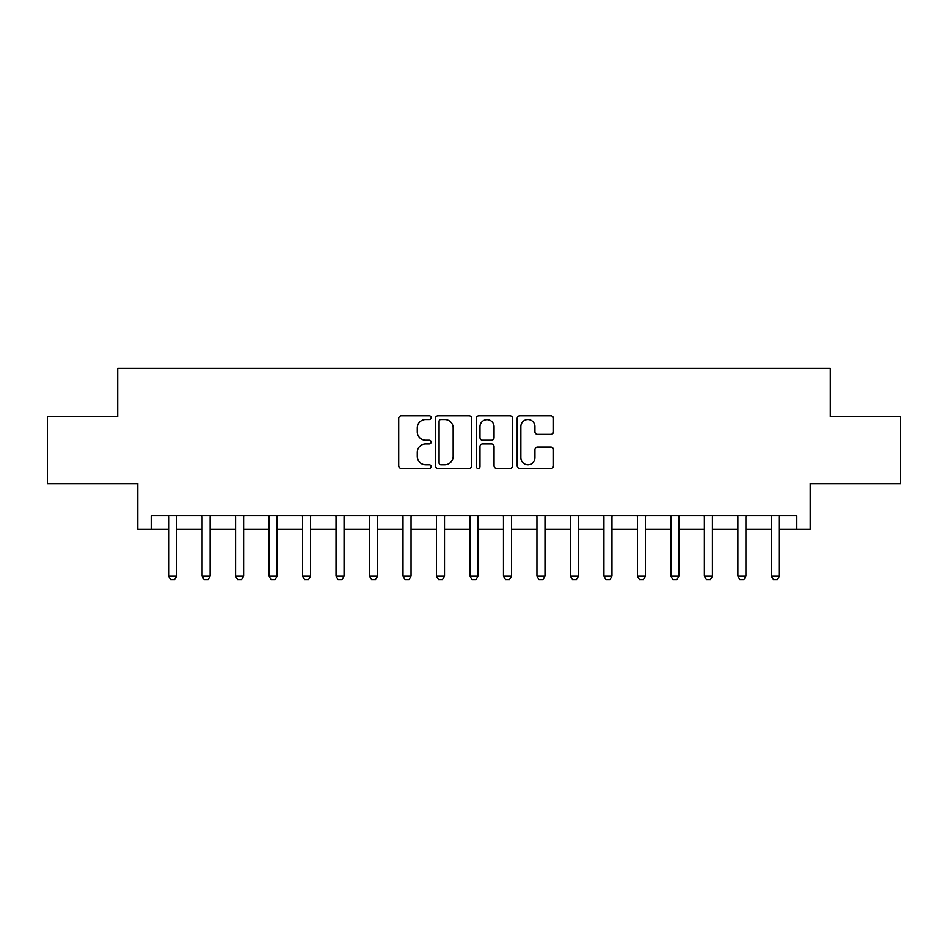 <?xml version="1.0" encoding="UTF-8"?>
<svg xmlns="http://www.w3.org/2000/svg" width="948" height="948" viewBox="0 0 948 948"><rect width="100%" height="100%" fill="white"/><g stroke="black" fill="none" stroke-linecap="round" stroke-linejoin="round"><path stroke-width="1.42" d="M431.139 417.665A1.837 1.837 0 0 0 429.302 415.828L401.36 415.828A2.631 2.631 0 0 0 398.729 418.459L398.729 465.788A2.631 2.631 0 0 0 401.36 468.419L429.302 468.419A1.837 1.837 0 0 0 431.139 466.57A1.837 1.837 0 0 0 429.302 464.733L425.688 464.733A8.413 8.413 0 0 1 417.274 456.32L417.274 452.374A8.413 8.413 0 0 1 425.688 443.96L429.302 443.96A1.837 1.837 0 0 0 431.139 442.124A1.837 1.837 0 0 0 429.302 440.287L425.688 440.287A8.413 8.413 0 0 1 417.274 431.873L417.274 427.927A8.413 8.413 0 0 1 425.688 419.514L429.302 419.514A1.837 1.837 0 0 0 431.139 417.665M550.847 434.362A2.631 2.631 0 0 0 553.478 431.731L553.478 418.459A2.631 2.631 0 0 0 550.847 415.828L519.812 415.828A2.631 2.631 0 0 0 517.193 418.459L517.193 465.788A2.631 2.631 0 0 0 519.812 468.419L550.847 468.419A2.631 2.631 0 0 0 553.478 465.788L553.478 449.743A2.631 2.631 0 0 0 550.847 447.112L537.563 447.112A2.631 2.631 0 0 0 534.933 449.743L534.933 457.706A7.039 7.039 0 0 1 527.906 464.733A7.039 7.039 0 0 1 520.867 457.706L520.867 426.541A7.039 7.039 0 0 1 527.906 419.514A7.039 7.039 0 0 1 534.933 426.541L534.933 431.731A2.631 2.631 0 0 0 537.563 434.362L550.847 434.362M151.206 529.185L151.206 515.795L796.794 515.795L796.794 529.185L810.185 529.185L810.185 483.646L900.6 483.646L900.6 416.67L830.282 416.67L830.282 368.452L117.718 368.452L117.718 416.67L47.4 416.67L47.4 483.646L137.816 483.646L137.816 529.185L168.614 529.185M471.701 418.459A2.631 2.631 0 0 0 469.07 415.828L438.047 415.828A2.631 2.631 0 0 0 435.416 418.459L435.416 465.788A2.631 2.631 0 0 0 438.047 468.419L469.07 468.419A2.631 2.631 0 0 0 471.701 465.788L471.701 418.459M478.93 415.828L509.953 415.828A2.631 2.631 0 0 1 512.584 418.459L512.584 465.788A2.631 2.631 0 0 1 509.953 468.419L496.681 468.419A2.631 2.631 0 0 1 494.05 465.788L494.05 446.591A2.631 2.631 0 0 0 491.42 443.96L482.615 443.96A2.631 2.631 0 0 0 479.984 446.591L479.984 466.57A1.837 1.837 0 0 1 478.136 468.419A1.837 1.837 0 0 1 476.299 466.57L476.299 418.459A2.631 2.631 0 0 1 478.93 415.828M176.648 529.185L202.102 529.185M210.136 529.185L235.59 529.185M243.624 529.185L269.066 529.185M277.112 529.185L302.554 529.185M310.589 529.185L336.042 529.185M344.077 529.185L369.53 529.185M377.565 529.185L403.007 529.185M411.053 529.185L436.495 529.185M444.529 529.185L469.983 529.185M478.017 529.185L503.471 529.185M511.505 529.185L536.947 529.185M544.993 529.185L570.435 529.185M578.47 529.185L603.923 529.185M611.958 529.185L637.412 529.185M645.446 529.185L670.888 529.185M678.934 529.185L704.376 529.185M712.41 529.185L737.864 529.185M745.898 529.185L771.352 529.185M779.386 529.185L796.794 529.185M440.939 419.514A1.837 1.837 0 0 0 439.09 421.35L439.09 462.897A1.837 1.837 0 0 0 440.939 464.733L444.742 464.733A8.413 8.413 0 0 0 453.168 456.32L453.168 427.927A8.413 8.413 0 0 0 444.742 419.514L440.939 419.514M494.05 426.671A7.039 7.039 0 0 0 487.011 419.644A7.039 7.039 0 0 0 479.984 426.671L479.984 437.656A2.631 2.631 0 0 0 482.615 440.287L491.42 440.287A2.631 2.631 0 0 0 494.05 437.656L494.05 426.671M176.944 515.795L176.778 516.316A2.678 2.678 0 0 0 176.648 517.134L176.648 576.064L174.645 579.548L170.628 579.548L168.614 576.064L168.614 517.134A2.678 2.678 0 0 0 168.495 516.316L168.317 515.795M168.614 576.064L176.648 576.064M210.432 515.795L210.266 516.316A2.678 2.678 0 0 0 210.136 517.134L210.136 576.064L208.133 579.548L204.104 579.548L202.102 576.064L202.102 517.134A2.678 2.678 0 0 0 201.971 516.316L201.806 515.795M202.102 576.064L210.136 576.064M243.92 515.795L243.743 516.316A2.678 2.678 0 0 0 243.624 517.134L243.624 576.064L241.61 579.548L237.593 579.548L235.59 576.064L235.59 517.134A2.678 2.678 0 0 0 235.459 516.316L235.294 515.795M235.59 576.064L243.624 576.064M277.397 515.795L277.231 516.316A2.678 2.678 0 0 0 277.112 517.134L277.112 576.064L275.098 579.548L271.081 579.548L269.066 576.064L269.066 517.134A2.678 2.678 0 0 0 268.948 516.316L268.782 515.795M269.066 576.064L277.112 576.064M310.885 515.795L310.719 516.316A2.678 2.678 0 0 0 310.589 517.134L310.589 576.064L308.586 579.548L304.569 579.548L302.554 576.064L302.554 517.134A2.678 2.678 0 0 0 302.436 516.316L302.258 515.795M302.554 576.064L310.589 576.064M344.373 515.795L344.207 516.316A2.678 2.678 0 0 0 344.077 517.134L344.077 576.064L342.074 579.548L338.045 579.548L336.042 576.064L336.042 517.134A2.678 2.678 0 0 0 335.912 516.316L335.746 515.795M336.042 576.064L344.077 576.064M377.861 515.795L377.683 516.316A2.678 2.678 0 0 0 377.565 517.134L377.565 576.064L375.55 579.548L371.533 579.548L369.53 576.064L369.53 517.134A2.678 2.678 0 0 0 369.4 516.316L369.234 515.795M369.53 576.064L377.565 576.064M411.337 515.795L411.171 516.316A2.678 2.678 0 0 0 411.053 517.134L411.053 576.064L409.038 579.548L405.021 579.548L403.007 576.064L403.007 517.134A2.678 2.678 0 0 0 402.888 516.316L402.722 515.795M403.007 576.064L411.053 576.064M444.825 515.795L444.659 516.316A2.678 2.678 0 0 0 444.529 517.134L444.529 576.064L442.526 579.548L438.509 579.548L436.495 576.064L436.495 517.134A2.678 2.678 0 0 0 436.376 516.316L436.199 515.795M436.495 576.064L444.529 576.064M478.313 515.795L478.148 516.316A2.678 2.678 0 0 0 478.017 517.134L478.017 576.064L476.014 579.548L471.986 579.548L469.983 576.064L469.983 517.134A2.678 2.678 0 0 0 469.853 516.316L469.687 515.795M469.983 576.064L478.017 576.064M511.801 515.795L511.624 516.316A2.678 2.678 0 0 0 511.505 517.134L511.505 576.064L509.491 579.548L505.474 579.548L503.471 576.064L503.471 517.134A2.678 2.678 0 0 0 503.341 516.316L503.175 515.795M503.471 576.064L511.505 576.064M545.278 515.795L545.112 516.316A2.678 2.678 0 0 0 544.993 517.134L544.993 576.064L542.979 579.548L538.962 579.548L536.947 576.064L536.947 517.134A2.678 2.678 0 0 0 536.829 516.316L536.663 515.795M536.947 576.064L544.993 576.064M578.766 515.795L578.6 516.316A2.678 2.678 0 0 0 578.47 517.134L578.47 576.064L576.467 579.548L572.45 579.548L570.435 576.064L570.435 517.134A2.678 2.678 0 0 0 570.317 516.316L570.139 515.795M570.435 576.064L578.47 576.064M612.254 515.795L612.088 516.316A2.678 2.678 0 0 0 611.958 517.134L611.958 576.064L609.955 579.548L605.926 579.548L603.923 576.064L603.923 517.134A2.678 2.678 0 0 0 603.793 516.316L603.627 515.795M603.923 576.064L611.958 576.064M645.742 515.795L645.564 516.316A2.678 2.678 0 0 0 645.446 517.134L645.446 576.064L643.431 579.548L639.414 579.548L637.412 576.064L637.412 517.134A2.678 2.678 0 0 0 637.281 516.316L637.115 515.795M637.412 576.064L645.446 576.064M679.218 515.795L679.052 516.316A2.678 2.678 0 0 0 678.934 517.134L678.934 576.064L676.919 579.548L672.902 579.548L670.888 576.064L670.888 517.134A2.678 2.678 0 0 0 670.769 516.316L670.603 515.795M670.888 576.064L678.934 576.064M712.706 515.795L712.54 516.316A2.678 2.678 0 0 0 712.41 517.134L712.41 576.064L710.408 579.548L706.39 579.548L704.376 576.064L704.376 517.134A2.678 2.678 0 0 0 704.257 516.316L704.08 515.795M704.376 576.064L712.41 576.064M746.195 515.795L746.029 516.316A2.678 2.678 0 0 0 745.898 517.134L745.898 576.064L743.896 579.548L739.867 579.548L737.864 576.064L737.864 517.134A2.678 2.678 0 0 0 737.734 516.316L737.568 515.795M737.864 576.064L745.898 576.064M779.683 515.795L779.505 516.316A2.678 2.678 0 0 0 779.386 517.134L779.386 576.064L777.372 579.548L773.355 579.548L771.352 576.064L771.352 517.134A2.678 2.678 0 0 0 771.222 516.316L771.056 515.795M771.352 576.064L779.386 576.064"/></g></svg>
